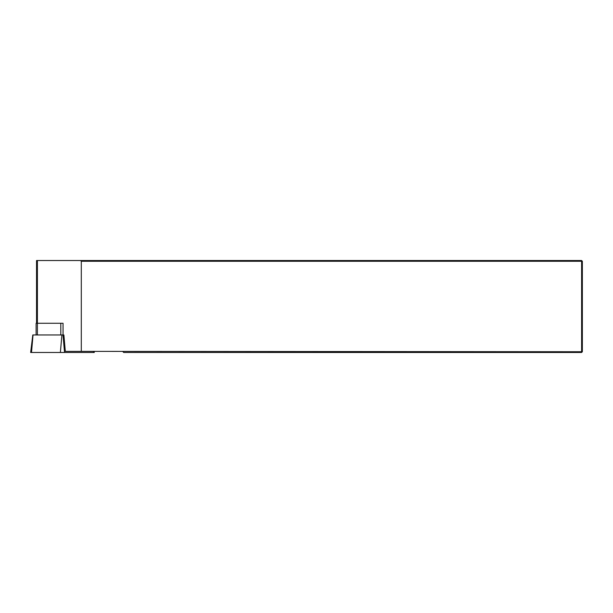 <?xml version="1.0" encoding="UTF-8"?>
<svg xmlns="http://www.w3.org/2000/svg" width="613" height="613" viewBox="0 0 613 613"><rect width="100%" height="100%" fill="white"/><g stroke="black" fill="none" stroke-linecap="round" stroke-linejoin="round"><path stroke-width="0.92" d="M36.542 323.273L36.542 260.525L80.564 260.525L81.299 261.261L81.299 351.372L65.307 351.372L63.89 334.966L32.803 334.966L30.65 352.475L94.272 352.475L94.134 351.372M80.564 260.525L581.614 260.525L582.35 261.261L582.35 351.739L81.299 351.372M36.113 334.966L36.113 323.273L63.055 323.273L63.055 334.966M582.35 351.739L581.614 352.475L581.614 261.261L81.299 261.261M581.614 260.525L581.614 261.261L582.35 261.261M581.614 352.475L123.703 352.475L122.968 351.739M37.401 334.966L37.401 260.525M60.81 323.273L60.81 334.966M93.314 351.372L93.406 352.475M63.024 334.966L64.541 352.475M61.898 334.966L60.38 352.475M33.033 334.966L31.508 352.475"/></g></svg>
